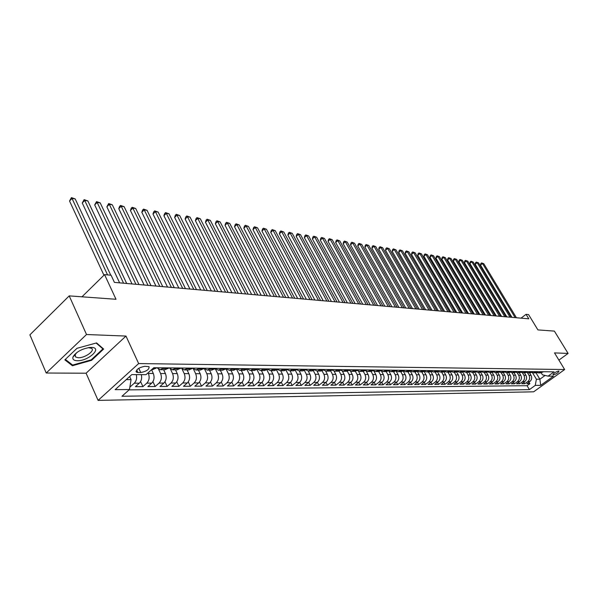 <?xml version="1.0" encoding="UTF-8"?>
<svg xmlns="http://www.w3.org/2000/svg" width="598" height="598" viewBox="0 0 598 598"><rect width="100%" height="100%" fill="white"/><g stroke="black" fill="none" stroke-linecap="round" stroke-linejoin="round"><path stroke-width="0.9" d="M558.674 371.014C555.467 371.971 553.539 373.249 552.903 374.849L553.232 374.931C556.439 373.974 558.36 372.696 558.995 371.096L558.674 371.014M98.087 400.383L533.648 391.817L564.654 369.534L138.654 363.562L98.087 400.383L86.097 373.212L125.969 336.069L86.516 334.514L46.225 373.025L86.097 373.212M46.225 373.025L29.9 334.835L69.219 295.883L116.005 299.277L104.56 274.624L81.971 296.81M74.017 355.937L73.487 355.945M558.898 360.101L568.1 353.433L554.383 331.105L537.908 329.909L528.557 314.563L526.061 314.331L521.022 318.158M86.516 334.514L69.219 295.883M129.923 386.704L130.371 386.704L130.043 385.972M141.345 374.654C142.115 378.13 141.442 380.971 139.327 383.176L135.425 386.667L142.922 386.607L140.597 381.554M151.548 369.721L153.297 373.488C154.68 377.256 154.164 380.47 151.743 383.124L147.863 386.57L155.181 386.517L152.931 381.659M163.628 369.721L165.422 373.548C166.805 377.271 166.289 380.448 163.874 383.071L160.01 386.48L167.163 386.428L164.981 381.748M175.476 369.826L177.262 373.601C178.645 377.286 178.129 380.425 175.73 383.019L171.88 386.39L178.877 386.338L176.754 381.83M187.062 369.923L188.841 373.66C190.216 377.301 189.708 380.403 187.316 382.967L183.489 386.301L190.328 386.248L188.265 381.905M198.386 370.02L200.166 373.713C201.533 377.316 201.033 380.38 198.656 382.922L194.843 386.218L201.533 386.166L199.515 381.973M209.464 370.11L211.236 373.765C212.604 377.331 212.103 380.365 209.734 382.87L205.944 386.129L212.484 386.084L210.526 382.032M220.303 370.207L222.067 373.817C223.435 377.338 222.934 380.343 220.58 382.825L216.805 386.046L223.204 386.002L221.297 382.085M230.91 370.297L232.667 373.87C234.027 377.353 233.534 380.321 231.187 382.78L227.427 385.972L233.698 385.919L231.837 382.129M241.286 370.379L243.042 373.922C244.395 377.368 243.909 380.306 241.57 382.735L237.832 385.889L243.969 385.845L242.145 382.167M251.452 370.468L253.201 373.967C254.546 377.375 254.06 380.283 251.736 382.69L248.013 385.815L254.023 385.77L252.244 382.204M261.401 370.551L263.142 374.012C264.488 377.39 264.002 380.268 261.692 382.645L257.985 385.74L263.868 385.695L262.133 382.234M271.141 370.633L272.882 374.064C274.22 377.405 273.742 380.253 271.44 382.608L267.755 385.665L273.518 385.62L271.821 382.257M280.686 370.715L282.42 374.109C283.758 377.413 283.28 380.231 280.993 382.563L277.323 385.59L282.966 385.553L281.307 382.279M290.045 370.797L291.764 374.154C293.102 377.428 292.624 380.216 290.351 382.526L286.696 385.523L292.235 385.478L290.606 382.301M302.775 369.258L299.209 370.872L300.929 374.199C302.252 377.435 301.788 380.201 299.523 382.481L295.883 385.448L301.31 385.411L299.718 382.316M308.187 370.939L309.906 374.243C311.229 377.45 310.766 380.186 308.508 382.443L304.89 385.381L310.213 385.344L308.65 382.324M316.985 370.992L318.712 374.281C320.027 377.458 319.564 380.171 317.321 382.406L313.726 385.314L318.936 385.276L317.403 382.339M325.611 371.029L327.338 374.326C328.653 377.473 328.197 380.149 325.962 382.369L322.382 385.254L327.495 385.217L325.992 382.346M331.068 382.346L334.439 382.331L330.873 385.187L335.897 385.149L334.417 382.346C336.659 380.134 337.115 377.48 335.807 374.363L332.443 374.348C333.751 377.48 333.295 380.141 331.068 382.346L327.495 385.217M342.34 371.081L344.112 374.408C345.412 377.488 344.964 380.119 342.751 382.294L339.208 385.127L344.134 385.09L342.684 382.354M350.465 371.081L352.259 374.445C353.56 377.502 353.104 380.104 350.906 382.264L347.386 385.06L352.215 385.03L350.794 382.354M358.426 371.081L360.258 374.483C361.551 377.51 361.102 380.089 358.912 382.227L355.406 385L360.146 384.97L358.748 382.354M366.23 371.059L368.099 374.52C369.392 377.517 368.944 380.081 366.768 382.189L363.278 384.94L367.934 384.91L366.567 382.354M373.892 371.022L375.806 374.557C377.091 377.532 376.65 380.066 374.483 382.159L371.014 384.888L375.581 384.85L374.236 382.354M381.397 370.969L383.37 374.595C384.649 377.54 384.208 380.051 382.055 382.129L378.601 384.828L383.086 384.791L381.763 382.354M388.775 370.932L390.8 374.632C392.071 377.547 391.63 380.036 389.492 382.092L386.054 384.768L390.464 384.738L389.163 382.354M396.123 371.089L398.089 374.662C399.359 377.555 398.926 380.022 396.795 382.062L393.379 384.716L397.707 384.686L396.429 382.346M403.344 371.238L405.257 374.699C406.52 377.57 406.087 380.014 403.971 382.032L400.57 384.664L404.824 384.626L403.568 382.346M410.437 371.38L412.299 374.729C413.554 377.577 413.128 379.999 411.02 382.002L407.634 384.604L411.813 384.574L410.579 382.339M417.397 371.508L419.213 374.767C420.469 377.585 420.043 379.984 417.942 381.973L414.578 384.551L418.682 384.521L417.471 382.339M424.236 371.635L426.015 374.797C427.256 377.592 426.837 379.977 424.752 381.943L421.403 384.507L425.44 384.469L424.244 382.331M430.956 371.747L432.698 374.834C433.931 377.6 433.52 379.962 431.442 381.913L428.108 384.454L432.077 384.424L430.904 382.324M437.564 371.851L439.261 374.864C440.502 377.607 440.083 379.947 438.02 381.883L434.701 384.402L438.603 384.372L437.444 382.316M444.052 371.949L445.719 374.894C446.953 377.615 446.542 379.939 444.486 381.86L441.182 384.357L445.024 384.327L443.888 382.309M450.429 372.038L452.073 374.924C453.299 377.622 452.888 379.924 450.847 381.83L447.558 384.305L451.333 384.275L450.212 382.301M456.7 372.12L458.322 374.953C459.541 377.63 459.129 379.917 457.096 381.801L453.83 384.26L457.545 384.23L456.438 382.294M462.867 372.203L464.459 374.983C465.678 377.637 465.274 379.902 463.248 381.778L459.997 384.215L463.652 384.185L462.568 382.286M468.929 372.27L470.506 375.013C471.71 377.644 471.314 379.894 469.303 381.748L466.066 384.163L469.662 384.14L468.593 382.279M474.887 372.337L476.449 375.043C477.653 377.652 477.256 379.88 475.253 381.726L472.039 384.118L475.574 384.095L474.52 382.272M480.755 372.397L482.302 375.066C483.498 377.659 483.102 379.872 481.113 381.696L477.914 384.073L481.39 384.051L480.358 382.257M486.525 372.457L488.058 375.096C489.254 377.667 488.858 379.865 486.877 381.674L483.692 384.036L487.116 384.006L486.099 382.249M492.199 372.509L493.731 375.125C494.912 377.674 494.524 379.85 492.55 381.651L489.381 383.991L492.752 383.961L491.75 382.242M500.892 371.291L497.79 372.554L499.308 375.148C500.489 377.682 500.1 379.842 498.141 381.629L494.987 383.946L498.306 383.923L497.319 382.227M503.284 372.599L504.802 375.178C505.975 377.689 505.587 379.827 503.636 381.599L500.504 383.909L503.77 383.879L502.798 382.219M508.696 372.644L510.206 375.2C511.38 377.697 510.991 379.82 509.055 381.576L505.93 383.864L509.152 383.841L508.188 382.212M514.033 372.689L515.536 375.23C516.702 377.704 516.313 379.812 514.385 381.554L511.283 383.826L514.452 383.796L513.503 382.197M519.281 372.733L520.776 375.252C521.934 377.712 521.561 379.805 519.64 381.531L516.545 383.781L519.669 383.759L518.735 382.189M524.453 372.778L525.941 375.282C527.1 377.712 526.718 379.79 524.812 381.509L521.733 383.744L524.812 383.722L523.893 382.174M104.56 274.624L111.086 275.237L114.42 282.398L528.811 318.839L526.061 314.331M137.891 372.532L140.747 372.554C146.667 371.321 149.425 369.362 149.029 366.671L144.783 366.312C138.826 367.538 136.052 369.504 136.456 372.21L137.891 372.532L136.71 369.975M541.25 372.838L542.453 374.841L548.097 376.142L554.062 371.844L153.768 367.725L146.024 374.669L131.769 374.617L115.137 389.672L129.467 389.522L121.955 396.265L529.409 389.619L535.262 385.396L536.391 379.237L539.867 379.229L545.099 375.454M548.097 376.142L553.486 376.164L540.719 385.344L535.262 385.396M527.473 372.718L529.006 375.297C530.157 377.719 529.783 379.79 527.877 381.494L524.812 383.722M529.551 372.823L531.031 375.305L529.006 375.297M522.36 372.704L523.885 375.267C525.044 377.712 524.663 379.797 522.749 381.517L519.669 383.759M517.165 372.674L518.69 375.245C519.849 377.704 519.468 379.805 517.547 381.539L514.452 383.796M511.895 372.651L513.413 375.215C514.579 377.697 514.198 379.812 512.262 381.561L509.152 383.841M506.536 372.614L508.053 375.193C509.227 377.697 508.838 379.827 506.895 381.584L503.77 383.879M501.094 372.576L502.612 375.17C503.793 377.689 503.404 379.835 501.445 381.614L498.306 383.923M495.563 372.532L497.088 375.14C498.269 377.682 497.88 379.842 495.914 381.636L492.752 383.961M489.941 372.487L491.474 375.11C492.662 377.674 492.266 379.857 490.293 381.659L487.116 384.006M484.231 372.434L485.77 375.088C486.966 377.667 486.57 379.865 484.582 381.681L481.39 384.051M478.43 372.39L479.977 375.058C481.173 377.659 480.777 379.872 478.781 381.711L475.574 384.095M472.532 372.337L474.087 375.028C475.29 377.652 474.887 379.887 472.883 381.733L469.662 384.14M466.537 372.285L468.099 374.998C469.31 377.644 468.907 379.894 466.889 381.763L463.652 384.185M460.453 372.233L462.015 374.968C463.233 377.637 462.83 379.909 460.804 381.786L457.545 384.23M454.256 372.18L455.833 374.939C457.051 377.63 456.648 379.917 454.607 381.816L451.333 384.275M447.962 372.128L449.547 374.909C450.772 377.622 450.361 379.932 448.313 381.838L445.024 384.327M441.563 372.076L443.155 374.879C444.381 377.615 443.97 379.939 441.915 381.868L438.603 384.372M435.052 372.023L436.652 374.849C437.885 377.607 437.467 379.954 435.404 381.898L432.077 384.424M428.437 371.963L430.037 374.819C431.278 377.6 430.859 379.969 428.781 381.928L425.44 384.469M421.695 371.911L423.309 374.789C424.558 377.592 424.132 379.977 422.046 381.958L418.682 384.521M414.848 371.851L416.462 374.752C417.718 377.577 417.292 379.992 415.191 381.987L411.813 384.574M407.873 371.792L409.495 374.722C410.751 377.57 410.325 380.007 408.217 382.017L404.824 384.626M400.772 371.732L402.409 374.684C403.672 377.562 403.239 380.014 401.116 382.047L397.707 384.686M393.551 371.672L395.188 374.647C396.459 377.555 396.026 380.029 393.888 382.077L390.464 384.738M386.196 371.605L387.84 374.617C389.119 377.547 388.678 380.044 386.532 382.107L383.086 384.791M378.706 371.545L380.358 374.58C381.636 377.532 381.203 380.059 379.042 382.137L375.581 384.85M371.081 371.478L372.741 374.542C374.027 377.525 373.586 380.066 371.418 382.174L367.934 384.91M363.315 371.41L364.982 374.505C366.268 377.517 365.827 380.081 363.644 382.204L360.146 384.97M355.391 371.336L357.073 374.468C358.366 377.51 357.918 380.096 355.728 382.242L352.215 385.03M347.318 371.246L349.015 374.43C350.316 377.495 349.867 380.111 347.662 382.279L344.134 385.09M339.088 371.141L340.808 374.385C342.116 377.488 341.66 380.126 339.447 382.309L335.897 385.149M330.694 371.037L332.443 374.348M334.058 371.059L335.807 374.363M322.128 370.917L323.907 374.311C325.222 377.465 324.759 380.156 322.524 382.384L318.936 385.276M313.389 370.782L315.206 374.266C316.529 377.458 316.065 380.171 313.815 382.421L310.213 385.344M304.479 370.64L306.333 374.221C307.664 377.443 307.193 380.193 304.935 382.458L301.31 385.411M295.375 370.476L297.288 374.176C298.611 377.435 298.14 380.208 295.875 382.496L292.235 385.478M286.091 370.304L288.049 374.139C289.387 377.42 288.909 380.223 286.629 382.541L282.966 385.553M276.605 370.117L278.631 374.086C279.969 377.413 279.49 380.238 277.195 382.578L273.518 385.62M266.917 369.908L269.01 374.042C270.348 377.398 269.87 380.261 267.568 382.623L263.868 385.695M257.02 369.684L259.188 373.997C260.534 377.383 260.055 380.276 257.738 382.668L254.023 385.77M246.914 369.437L249.164 373.952C250.51 377.375 250.024 380.291 247.699 382.705L243.969 385.845M236.576 369.168L238.916 373.9C240.276 377.36 239.783 380.313 237.443 382.75L233.698 385.919M226.014 368.884L228.458 373.847C229.819 377.345 229.326 380.328 226.971 382.795L223.204 386.002M215.228 368.585L217.762 373.795C219.13 377.338 218.629 380.35 216.267 382.847L212.484 386.084M204.419 368.734L206.841 373.743C208.209 377.323 207.708 380.373 205.331 382.892L201.533 386.166M193.401 368.973L195.666 373.69C197.041 377.308 196.533 380.388 194.148 382.937L190.328 386.248M182.098 369.123L184.244 373.638C185.619 377.293 185.111 380.41 182.711 382.989L178.877 386.338M170.505 369.228L172.56 373.578C173.936 377.278 173.427 380.433 171.021 383.041L167.163 386.428M158.627 369.287L160.608 373.526C161.991 377.263 161.467 380.455 159.053 383.094L155.181 386.517M148.08 372.831L148.371 373.466C149.754 377.248 149.238 380.478 146.809 383.146L142.922 386.607M136.299 374.632C137.069 378.13 136.396 380.986 134.273 383.198L130.371 386.704M129.071 389.881L527.085 385.703L529.873 383.684L528.968 382.167M531.031 375.305C532.183 377.719 531.809 379.782 529.903 381.487L526.845 383.707L529.873 383.684M156.541 367.755L152.744 369.631L151.653 369.624M163.979 367.83L160.189 369.699L156.833 367.763M160.443 369.699L165.1 369.736L168.883 367.882M176.156 367.957L172.381 369.796L169.032 367.882M172.628 369.803L177.172 369.841L180.94 368.009L184.281 369.9L188.041 368.076M184.535 369.9L188.968 369.938L192.72 368.129M199.657 368.196L195.92 369.998L192.646 368.189M196.166 369.998L200.502 370.035L204.232 368.248M211.019 368.316L207.289 370.095L204.09 368.375M207.543 370.095L211.767 370.132L215.489 368.361M222.12 368.428L218.412 370.184L215.273 368.547M218.659 370.192L222.792 370.222L226.493 368.473M232.981 368.54L229.288 370.282L226.216 368.712M229.535 370.282L233.571 370.319L237.256 368.585M243.603 368.652L239.925 370.371L236.913 368.876M240.172 370.371L244.119 370.409L247.789 368.697M253.993 368.757L250.338 370.461L247.385 369.033M250.584 370.461L254.442 370.491L258.089 368.802M264.166 368.861L260.526 370.543L257.633 369.183M260.773 370.543L264.548 370.581L268.181 368.906M274.123 368.966L270.505 370.625L267.672 369.325M270.745 370.633L274.437 370.663L278.048 369.003M283.878 369.063L280.268 370.708L277.494 369.467M280.514 370.715L284.117 370.745L287.72 369.101M293.424 369.16L289.836 370.79L287.115 369.601M290.075 370.797L293.611 370.827L297.184 369.198M299.441 370.872L302.902 370.902L306.46 369.295M311.939 369.355L308.389 370.947L305.78 369.863M308.62 370.954L312.007 370.977L315.55 369.392M320.917 369.444L317.381 371.022L314.825 369.983L311.199 369.96M317.62 371.029L320.932 371.052L324.46 369.482M329.722 369.534L326.202 371.096L323.697 370.102M326.441 371.104L329.685 371.126L333.191 369.571M338.348 369.624L334.85 371.171L332.391 370.214M335.082 371.179L338.259 371.201L341.75 369.661M346.81 369.714L343.327 371.246L340.92 370.326M343.558 371.246L346.676 371.276L350.144 369.743M355.107 369.796L351.639 371.313L349.284 370.431M351.871 371.321L354.92 371.343L358.381 369.833M363.248 369.878L359.802 371.38L357.484 370.536M360.026 371.388L363.016 371.41L366.454 369.915M371.231 369.96L367.8 371.455L365.535 370.64M368.032 371.455L370.962 371.478L374.385 369.998M379.065 370.042L375.656 371.515L373.429 370.738M375.88 371.522L378.758 371.545L382.159 370.072M386.757 370.125L383.363 371.582L381.18 370.827M383.587 371.582L386.405 371.612L389.791 370.155M394.306 370.199L390.928 371.65L388.79 370.924M391.152 371.65L393.918 371.672L397.289 370.229M401.714 370.274L398.358 371.709L396.257 371.014M398.582 371.709L401.288 371.732L404.644 370.304M408.995 370.349L405.653 371.769L403.59 371.096M405.878 371.777L408.531 371.799L411.865 370.379M416.141 370.424L412.814 371.829L410.789 371.186M413.039 371.836L415.647 371.859L418.966 370.454M423.16 370.498L419.856 371.889L417.867 371.268M420.073 371.896L422.637 371.919L425.933 370.521M430.059 370.566L426.77 371.949L424.812 371.343M426.987 371.956L429.499 371.971L432.78 370.596M436.832 370.633L433.557 372.008L431.644 371.425M433.782 372.008L436.248 372.031L439.515 370.663M443.492 370.708L440.24 372.068L438.356 371.5M440.457 372.068L442.879 372.083L446.123 370.73M450.04 370.775L446.803 372.12L444.949 371.575M447.02 372.12L449.397 372.143L452.626 370.797M456.476 370.835L453.254 372.173L451.438 371.65M453.463 372.173L455.803 372.195L459.017 370.865M462.8 370.902L459.593 372.225L457.806 371.717M459.81 372.233L462.105 372.248L465.304 370.924M469.019 370.969L465.827 372.277L464.078 371.784M466.044 372.285L468.294 372.3L471.478 370.992M475.141 371.029L471.964 372.33L470.237 371.851M472.173 372.337L474.393 372.352L477.555 371.052M481.158 371.089L477.996 372.382L476.3 371.919M478.206 372.382L480.381 372.405L483.535 371.119M487.078 371.149L483.932 372.434L482.265 371.986M484.141 372.434L486.279 372.457L489.418 371.179M492.901 371.209L489.769 372.487L488.132 372.046M489.979 372.487L492.079 372.502L495.204 371.238M498.627 371.268L495.518 372.532L493.911 372.113M504.271 371.328L501.176 372.576L499.592 372.173M501.378 372.584L503.411 372.599L506.499 371.351M509.817 371.388L506.738 372.629L505.183 372.233M506.947 372.629L508.943 372.644L512.015 371.41M515.282 371.44L512.217 372.674L510.685 372.285M512.426 372.674L514.385 372.689L517.442 371.463M520.656 371.5L517.614 372.718L516.104 372.345M517.816 372.718L519.744 372.733L522.787 371.522M525.956 371.552L522.921 372.763L521.434 372.405M523.123 372.763L525.022 372.778L528.049 371.575M531.166 371.605L528.154 372.808L526.689 372.457M528.355 372.808L530.224 372.823L533.229 371.627M536.301 371.657L533.304 372.853L531.861 372.509M533.506 372.853L535.337 372.868L538.335 371.679M541.362 371.709L538.372 372.898L536.959 372.561M538.574 372.898L540.383 372.913L543.365 371.732M126.215 379.648L131.059 379.64L129.467 389.522M129.639 376.546L131.059 379.64M125.969 336.069L138.654 363.562M568.1 353.433L554.51 352.895L564.654 369.534M536.032 372.831L539.867 379.229L540.719 385.344M532.504 372.733L536.391 379.237M299.209 370.872L296.541 369.736M527.085 385.703L529.409 389.619M72.418 365.729L91.606 360.31L103.641 349.038L96.57 342.916L76.963 348.32L64.846 359.869L72.418 365.729L71.857 364.459M91.352 359.727L91.606 360.31M107.565 274.901L72.007 198.416L75.206 198.925L110.765 275.207M103.947 275.23L69.54 201.003L72.007 198.416L71.424 197.617L75.206 198.925M69.54 201.003L71.424 197.617M91.337 347.416L89.924 347.453C81.664 348.836 76.028 351.998 73.001 356.931C72.321 359.308 73.741 360.572 77.254 360.729C88.384 361.244 103.095 347.468 91.337 347.416M76.701 352.633L75.131 354.838L75.759 357.096L78.331 357.731C84.938 358.097 95.463 350.563 91.487 348.29L88.302 347.655M74.07 355.885L73.517 355.892M96.129 343.035L102.908 348.896L91.247 359.824L72.65 365.072L65.339 359.398M102.542 348.088L102.908 348.896M123.569 283.205L84.714 200.427L87.846 200.928L126.686 283.482M119.637 282.861L82.255 202.991L84.714 200.427L84.116 199.635L87.846 200.928M82.255 202.991L84.116 199.635M135.933 284.289L97.145 202.401L100.21 202.886L138.983 284.558M132.016 283.945L94.693 204.927L97.145 202.401L96.532 201.616L100.21 202.886M94.693 204.927L96.532 201.616M148.02 285.358L109.307 204.329L112.304 204.808L151.002 285.62M144.118 285.014L106.863 206.826L109.307 204.329L108.672 203.544L112.304 204.808M106.863 206.826L108.672 203.544M159.838 286.397L121.2 206.213L124.13 206.684L162.753 286.651M155.951 286.053L118.77 208.68L121.2 206.213L120.549 205.435L124.13 206.684M118.77 208.68L119.578 206.422L120.549 205.435M171.394 287.414L132.838 208.059L135.709 208.515L174.25 287.66M167.522 287.07L130.416 210.496L132.838 208.059L132.18 207.289L135.709 208.515M130.416 210.496L131.209 208.261L132.18 207.289M182.704 288.408L144.23 209.868L147.041 210.317L185.492 288.647M178.839 288.064L141.816 212.275L144.23 209.868L143.557 209.098L147.041 210.317M141.816 212.275L142.593 210.062L143.557 209.098M193.767 289.38L155.39 211.64L158.141 212.073L196.495 289.619M189.917 289.036L152.983 214.017L155.39 211.64L154.695 210.877L158.141 212.073M152.983 214.017L153.738 211.827L154.695 210.877M204.591 290.329L166.311 213.374L169.002 213.8L207.259 290.561M200.756 289.993L163.912 215.721L166.311 213.374L165.609 212.611L169.002 213.8M163.912 215.721L164.652 213.553L165.609 212.611M215.183 291.263L177.008 215.071L179.647 215.489L217.799 291.495M211.371 290.927L174.623 217.395L177.008 215.071L176.298 214.316L179.647 215.489M174.623 217.395L175.341 215.243L176.298 214.316M225.558 292.175L187.488 216.73L190.074 217.141L228.122 292.4M221.761 291.839L185.111 219.032L187.488 216.73L186.763 215.983L190.074 217.141M185.111 219.032L185.814 216.902L186.763 215.983M235.724 293.065L197.759 218.36L200.293 218.763L238.228 293.289M231.934 292.736L195.389 220.632L197.759 218.36L197.026 217.612L200.293 218.763M195.389 220.632L196.077 218.524L197.026 217.612M245.673 293.939L207.827 219.952L210.309 220.348L248.133 294.156M241.898 293.611L205.465 222.209L207.827 219.952L207.08 219.212L210.309 220.348M205.465 222.209L206.138 220.116L207.08 219.212M255.428 294.799L217.694 221.522L220.131 221.903L257.835 295.008M251.668 294.47L215.347 223.749L217.694 221.522L216.939 220.782L220.131 221.903M215.347 223.749L215.998 221.679L216.939 220.782M264.981 295.644L227.367 223.054L229.752 223.435L267.336 295.846M261.236 295.315L225.027 225.259L227.367 223.054L226.605 222.321L229.752 223.435M225.027 225.259L225.67 223.204L226.605 222.321M274.347 296.466L236.853 224.556L239.193 224.93L276.657 296.668M270.617 296.137L234.521 226.739L236.853 224.556L236.083 223.831L239.193 224.93M234.521 226.739L235.149 224.706L236.083 223.831M283.527 297.273L246.159 226.037L248.454 226.395L285.792 297.468M279.819 296.944L243.842 228.189L246.159 226.037L245.374 225.311L248.454 226.395M243.842 228.189L244.447 226.179L245.374 225.311M292.527 298.066L255.286 227.479L257.544 227.838L294.754 298.26M288.834 297.737L252.976 229.617L255.286 227.479L254.501 226.762L257.544 227.838M252.976 229.617L253.574 227.621L254.501 226.762M301.355 298.843L264.241 228.899L266.454 229.251L303.537 299.03M297.684 298.514L261.946 231.015L264.241 228.899L263.449 228.189L266.454 229.251M261.946 231.015L262.529 229.034L263.449 228.189M310.018 299.598L273.032 230.297L275.207 230.641L312.156 299.792M306.355 299.277L270.745 232.39L273.032 230.297L272.232 229.587L275.207 230.641M270.745 232.39L271.313 230.424L272.232 229.587M318.51 300.346L281.658 231.665L283.788 232.002L320.61 300.532M314.869 300.024L279.378 233.736L281.658 231.665L280.851 230.963L283.788 232.002M279.378 233.736L279.939 231.792L280.851 230.963M326.852 301.078L290.127 233.011L292.22 233.34L328.907 301.265M323.226 300.764L287.862 235.059L290.127 233.011L289.312 232.308L292.22 233.34M287.862 235.059L288.408 233.13L289.312 232.308M335.03 301.803L298.447 234.326L300.502 234.655L337.055 301.975M331.419 301.482L296.189 236.359L298.447 234.326L297.625 233.631L300.502 234.655M296.189 236.359L296.72 234.446L297.625 233.631M343.065 302.506L306.61 235.619L308.628 235.941L345.046 302.685M339.47 302.192L304.367 237.63L306.61 235.619L305.787 234.932L308.628 235.941M304.367 237.63L304.89 235.732L305.787 234.932M350.951 303.201L314.63 236.89L316.619 237.212L352.895 303.373M347.371 302.887L312.395 238.886L314.63 236.89L313.801 236.21L316.619 237.212M312.395 238.886L312.911 237.002L313.801 236.21M358.688 303.881L322.516 238.146L324.46 238.453L360.601 304.053M355.13 303.567L320.289 240.112L322.516 238.146L321.679 237.458L324.46 238.453M320.289 240.112L320.79 238.251L321.679 237.458M366.297 304.546L330.253 239.372L332.167 239.678L368.174 304.718M362.747 304.24L328.04 241.323L330.253 239.372L329.416 238.692L332.167 239.678M328.04 241.323L328.534 239.477L329.416 238.692M373.765 305.204L337.863 240.575L339.746 240.874L375.611 305.369M370.237 304.898L335.657 242.511L337.863 240.575L337.018 239.903L339.746 240.874M335.657 242.511L336.136 240.68L337.018 239.903M381.098 305.855L345.338 241.764L347.191 242.055L382.914 306.012M377.585 305.541L343.147 243.678L345.338 241.764L344.493 241.091L347.191 242.055M343.147 243.678L343.618 241.861L344.493 241.091M388.311 306.482L352.693 242.93L354.509 243.222L390.09 306.639M384.813 306.176L350.503 244.829L352.693 242.93L351.841 242.265L354.509 243.222M350.503 244.829L350.966 243.02L351.841 242.265M395.398 307.11L359.914 244.074L361.7 244.358L397.147 307.26M391.914 306.804L357.739 245.957L359.914 244.074L359.062 243.416L361.7 244.358M357.739 245.957L358.195 244.163L359.062 243.416M402.357 307.723L367.023 245.202L368.779 245.479L404.084 307.873M398.896 307.417L364.855 247.064L367.023 245.202L366.163 244.545L368.779 245.479M364.855 247.064L365.296 245.292L366.163 244.545M409.204 308.321L374.004 246.309L375.738 246.585L410.893 308.471M405.758 308.022L371.851 248.155L374.004 246.309L373.145 245.658L375.738 246.585M371.851 248.155L372.285 246.398L373.145 245.658M415.931 308.912L380.881 247.4L382.578 247.669L417.598 309.061M412.5 308.613L378.728 249.231L380.881 247.4L380.014 246.75L382.578 247.669M378.728 249.231L379.154 247.482L380.014 246.75M422.547 309.495L387.639 248.469L389.313 248.738L424.184 309.644M419.138 309.196L385.501 250.285L387.639 248.469L386.771 247.826L389.313 248.738M385.501 250.285L385.919 248.551L386.771 247.826M429.058 310.07L394.284 249.523L395.928 249.785L430.665 310.213M425.656 309.771L392.161 251.324L394.284 249.523L393.417 248.88L395.928 249.785M392.161 251.324L392.572 249.605L393.417 248.88M435.456 310.631L400.832 250.562L402.447 250.824L437.041 310.773M432.077 310.332L398.709 252.349L400.832 250.562L399.957 249.927L402.447 250.824M398.709 252.349L399.113 250.637L399.957 249.927M441.758 311.184L407.268 251.586L408.86 251.84L443.312 311.326M438.386 310.893L405.16 253.35L407.268 251.586L406.393 250.951L408.86 251.84M405.16 253.35L405.556 251.653L406.393 250.951M447.947 311.73L413.599 252.588L415.169 252.842L449.479 311.864M444.598 311.438L411.506 254.344L413.599 252.588L412.732 251.96L415.169 252.842M411.506 254.344L411.887 252.662L412.732 251.96M454.046 312.268L419.841 253.582L421.381 253.821L455.549 312.403M450.705 311.977L417.748 255.316L419.841 253.582L418.966 252.954L421.381 253.821M417.748 255.316L418.129 253.649L418.966 252.954M460.041 312.791L425.978 254.554L427.495 254.793L461.529 312.926M456.723 312.5L423.9 256.273L425.978 254.554L425.103 253.926L427.495 254.793M423.9 256.273L424.274 254.621L425.103 253.926M465.947 313.315L432.025 255.51L433.52 255.75L467.404 313.442M462.643 313.023L429.955 257.222L432.025 255.51L431.143 254.89L433.52 255.75M429.955 257.222L430.321 255.57L431.143 254.89M471.755 313.823L437.975 256.452L439.448 256.692L473.197 313.95M468.466 313.531L435.92 258.149L437.975 256.452L437.093 255.839L439.448 256.692M435.92 258.149L436.271 256.512L437.093 255.839M477.473 314.324L443.836 257.387L445.286 257.618L478.893 314.451M474.207 314.04L441.787 259.069L443.836 257.387L442.954 256.774L445.286 257.618M441.787 259.069L442.139 257.446L442.954 256.774M483.109 314.825L449.606 258.299L451.042 258.53L484.507 314.944M479.85 314.533L447.566 259.966L449.606 258.299L448.724 257.693L451.042 258.53M447.566 259.966L447.909 258.358L448.724 257.693M488.656 315.31L455.295 259.203L456.7 259.427L490.031 315.43M485.412 315.026L453.262 260.855L455.295 259.203L454.413 258.598L456.7 259.427M453.262 260.855L453.598 259.255L454.413 258.598M494.12 315.789L460.894 260.093L462.284 260.309L495.473 315.908M490.891 315.505L458.875 261.73L460.894 260.093L460.012 259.487L462.284 260.309M458.875 261.73L459.204 260.145L460.012 259.487M499.494 316.267L466.418 260.967L467.778 261.184L500.832 316.379M496.28 315.983L464.399 262.597L466.418 260.967L465.528 260.362L467.778 261.184M464.399 262.597L464.728 261.02L465.528 260.362M504.794 316.731L471.852 261.827L473.197 262.044L506.11 316.843M501.595 316.447L469.849 263.441L471.852 261.827L470.97 261.229L473.197 262.044M469.849 263.441L470.17 261.879L470.97 261.229M510.019 317.187L477.211 262.679L478.542 262.888L511.312 317.306M506.835 316.91L475.216 264.279L477.211 262.679L476.329 262.081L478.542 262.888M475.216 264.279L475.53 262.724L476.329 262.081M515.162 317.643L482.489 263.516L483.797 263.725L516.433 317.755M511.993 317.366L480.508 265.108L482.489 263.516L481.607 262.926L483.797 263.725M480.508 265.108L480.814 263.561L481.607 262.926M525.941 375.282L523.885 375.267M520.776 375.252L518.69 375.245M515.536 375.23L513.413 375.215M510.206 375.2L508.053 375.193M504.802 375.178L502.612 375.17M499.308 375.148L497.088 375.14M493.731 375.125L491.474 375.11M488.058 375.096L485.77 375.088M482.302 375.066L479.977 375.058M476.449 375.043L474.087 375.028M470.506 375.013L468.099 374.998M464.459 374.983L462.015 374.968M458.322 374.953L455.833 374.939M452.073 374.924L449.547 374.909M445.719 374.894L443.155 374.879M439.261 374.864L436.652 374.849M432.698 374.834L430.037 374.819M426.015 374.797L423.309 374.789M419.213 374.767L416.462 374.752M412.299 374.729L409.495 374.722M405.257 374.699L402.409 374.684M398.089 374.662L395.188 374.647M390.8 374.632L387.84 374.617M383.37 374.595L380.358 374.58M375.806 374.557L372.741 374.542M368.099 374.52L364.982 374.505M360.258 374.483L357.073 374.468M352.259 374.445L349.015 374.43M344.112 374.408L340.808 374.385M327.338 374.326L323.907 374.311M318.712 374.281L315.206 374.266M309.906 374.243L306.333 374.221M300.929 374.199L297.288 374.176M291.764 374.154L288.049 374.139M282.42 374.109L278.631 374.086M272.882 374.064L269.01 374.042M263.142 374.012L259.188 373.997M253.201 373.967L249.164 373.952M243.042 373.922L238.916 373.9M232.667 373.87L228.458 373.847M222.067 373.817L217.762 373.795M211.236 373.765L206.841 373.743M200.166 373.713L195.666 373.69M188.841 373.66L184.244 373.638M177.262 373.601L172.56 373.578M165.422 373.548L160.608 373.526M153.297 373.488L148.371 373.466M139.327 383.176L134.273 383.198M529.903 381.487L527.877 381.494M524.812 381.509L522.749 381.517M519.64 381.531L517.547 381.539M514.385 381.554L512.262 381.561M509.055 381.576L506.895 381.584M503.636 381.599L501.445 381.614M498.141 381.629L495.914 381.636M492.55 381.651L490.293 381.659M486.877 381.674L484.582 381.681M481.113 381.696L478.781 381.711M475.253 381.726L472.883 381.733M469.303 381.748L466.889 381.763M463.248 381.778L460.804 381.786M457.096 381.801L454.607 381.816M450.847 381.83L448.313 381.838M444.486 381.86L441.915 381.868M438.02 381.883L435.404 381.898M431.442 381.913L428.781 381.928M424.752 381.943L422.046 381.958M417.942 381.973L415.191 381.987M411.02 382.002L408.217 382.017M403.971 382.032L401.116 382.047M396.795 382.062L393.888 382.077M389.492 382.092L386.532 382.107M382.055 382.129L379.042 382.137M374.483 382.159L371.418 382.174M366.768 382.189L363.644 382.204M358.912 382.227L355.728 382.242M350.906 382.264L347.662 382.279M342.751 382.294L339.447 382.309M325.962 382.369L322.524 382.384M317.321 382.406L313.815 382.421M308.508 382.443L304.935 382.458M299.523 382.481L295.875 382.496M290.351 382.526L286.629 382.541M280.993 382.563L277.195 382.578M271.44 382.608L267.568 382.623M261.692 382.645L257.738 382.668M251.736 382.69L247.699 382.705M241.57 382.735L237.443 382.75M231.187 382.78L226.971 382.795M220.58 382.825L216.267 382.847M209.734 382.87L205.331 382.892M198.656 382.922L194.148 382.937M187.316 382.967L182.711 382.989M175.73 383.019L171.021 383.041M163.874 383.071L159.053 383.094M151.743 383.124L146.809 383.146M155.749 368.465L152.968 368.443M168.098 368.585L163.194 368.54M180.155 368.704L175.364 368.652M191.936 368.817L187.256 368.772M203.455 368.921L198.88 368.884M214.712 369.033L210.242 368.988M225.723 369.138L221.35 369.093M236.487 369.243L232.211 369.198M247.026 369.34L242.84 369.302M257.334 369.444L253.238 369.4M267.418 369.534L263.412 369.497M277.3 369.631L273.368 369.594M286.965 369.728L283.123 369.691M296.444 369.818L292.676 369.781M305.72 369.908L302.035 369.87M323.727 370.08L320.184 370.042M332.458 370.162L328.99 370.125M341.024 370.244L337.623 370.214M349.426 370.326L346.085 370.289M357.664 370.401L354.382 370.371M365.744 370.483L362.53 370.454M373.668 370.558L370.513 370.528M381.449 370.633L378.355 370.603M389.089 370.708L386.046 370.678M396.586 370.775L393.604 370.745M403.949 370.85L401.019 370.82M411.177 370.917L408.299 370.887M418.271 370.984L415.446 370.954M425.245 371.052L422.472 371.022M432.1 371.119L429.371 371.089M438.835 371.179L436.151 371.156M445.45 371.246L442.819 371.223M451.953 371.306L449.367 371.283M458.352 371.365L455.803 371.343M464.639 371.433L462.134 371.403M470.82 371.485L468.361 371.463M476.898 371.545L474.483 371.522M482.878 371.605L480.5 371.582M488.768 371.657L486.421 371.635M494.553 371.717L492.251 371.694M500.249 371.769L497.985 371.747M505.856 371.821L503.628 371.807M511.372 371.881L509.182 371.859M516.807 371.926L514.646 371.911M522.159 371.978L520.028 371.963M527.421 372.031L525.328 372.008M532.609 372.083L530.546 372.061M537.714 372.128L535.681 372.113M542.745 372.18L540.741 372.158M138.781 368.278L140.747 372.554M497.79 372.554L495.727 372.532M136.023 371.261L136.456 372.21M75.131 354.838L73.001 356.931M88.736 347.588L89.924 347.453M74.615 354.487L74.877 355.092M74.997 355.354L75.759 357.096"/></g></svg>
